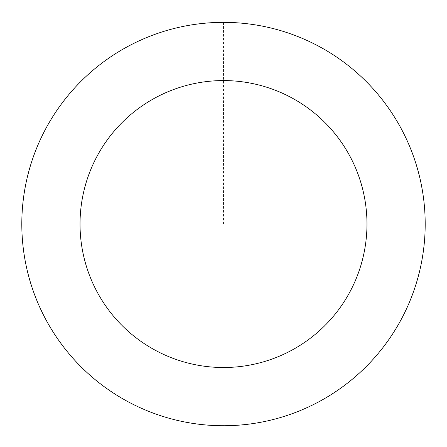 <?xml version="1.0" encoding="UTF-8"?>
<svg xmlns="http://www.w3.org/2000/svg" width="447" height="447" viewBox="0 0 447 447"><rect width="100%" height="100%" fill="white"/><g stroke="black" fill="none" stroke-linecap="round" stroke-linejoin="round"><path stroke-width="0.34" stroke-dasharray="2.23 1.68" d="M244.448 424.616A201.658 201.658 0 0 1 39.33 141.9A201.658 201.658 0 0 1 386.722 105.621A201.658 201.658 0 0 1 244.448 424.616A201.658 201.658 0 0 1 39.33 141.9A201.658 201.658 0 0 1 386.722 105.621A201.658 201.658 0 0 1 244.448 424.616M244.448 424.65A201.698 201.698 0 0 0 424.102 203.094A201.698 201.698 0 0 0 202.552 23.44A201.698 201.698 0 0 0 22.898 244.995A201.698 201.698 0 0 0 244.448 424.65M244.436 424.549A201.591 201.591 0 0 0 424.002 203.106A201.591 201.591 0 0 0 202.564 23.546A201.591 201.591 0 0 0 22.998 244.984A201.591 201.591 0 0 0 244.436 424.549M202.552 23.44A201.698 201.698 0 0 0 60.244 342.491A201.698 201.698 0 0 0 407.703 306.206A201.698 201.698 0 0 0 202.552 23.44M223.5 22.384L223.5 224.048"/><path stroke-width="0.67" d="M202.552 23.44A201.698 201.698 0 0 0 60.244 342.491A201.698 201.698 0 0 0 407.703 306.206A201.698 201.698 0 0 0 202.552 23.44M208.598 81.348A143.47 143.47 0 0 0 107.375 308.296A143.47 143.47 0 0 0 354.527 282.487A143.47 143.47 0 0 0 208.598 81.348"/></g></svg>
